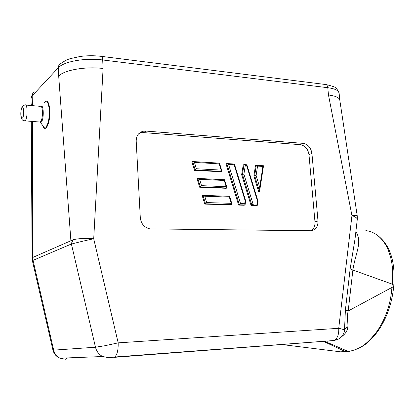 <?xml version="1.0" encoding="UTF-8"?>
<svg xmlns="http://www.w3.org/2000/svg" width="415" height="415" viewBox="0 0 415 415"><rect width="100%" height="100%" fill="white"/><g stroke="black" fill="none" stroke-linecap="round" stroke-linejoin="round"><path stroke-width="0.62" d="M44.384 102.889C47.211 99.102 49.032 101.732 49.852 110.774C50.391 122.456 45.458 133.583 42.953 125.838M253.747 204.004L253.835 205.228M31.25 105.54L32.417 103.496L32.417 105.643M32.448 121.445L32.686 257.497L70.898 240.747L58.691 76.095C63.879 70.094 85.703 66.27 103.096 68.491L93.712 238.791C85.755 240.41 73.787 243.325 71.422 244.103L70.898 240.747L72.916 239.829C78.181 238.464 85.117 238.117 93.712 238.791L118.176 342.857C118.332 350.172 117.16 354.898 114.675 357.035L108.932 357.704L102.707 356.521C106.671 357.398 108.969 357.689 109.602 357.393L333.956 340.518C337.431 338.593 339.024 334.526 338.723 328.312C342.541 329.105 344.466 329.78 344.502 330.335L345.399 309.932L350.151 268.868L355.043 238.843M136.198 141.033C136.26 135.663 138.677 132.375 143.45 131.176L145.774 131.067L303.106 143.357C308.003 144.311 310.944 147.683 311.935 153.477L317.999 221.024C318.061 226.953 315.665 230.19 310.814 230.74L149.888 228.883C144.29 227.544 141.095 223.825 140.301 217.719L136.198 141.033M357.253 219.634L357.294 219.265C356.973 217.927 355.188 216.708 351.951 215.603L328.478 94.999C335.434 95.896 339.2 97.577 339.786 100.036L339.802 100.155M72.916 239.829L71.422 244.103L95.481 347.225L104.741 345.762L118.176 342.857L338.723 328.312L351.951 215.603C355.416 215.245 357.175 215.318 357.227 215.831L357.294 219.265L355.012 239.097M32.453 260.968L32.08 257.736L32.686 257.497L33.055 260.35L71.344 244.02M31.296 121.356L32.08 257.731L33.034 260.464L32.458 261.035M52.933 350.078L53.66 350.141L33.055 260.35M67.593 359.048L65.923 357.974M310.804 230.74C313.797 228.997 315.187 226.03 314.975 221.833L308.978 154.639C308.008 148.923 305.103 145.598 300.263 144.664L143.543 132.608L141.25 132.717L138.968 133.459M113.715 357.398L333.956 340.523M350.151 268.868L352.885 270.046C355.344 253.378 362.643 242.033 356.013 231.938L355.863 231.7M344.17 332.052L345.244 328.639L347.874 326.719C348.164 322.31 346.67 316.629 348.19 310.98L352.885 270.046L392.258 284.161C392.818 277.511 392.823 271.618 392.268 266.482C391.511 259.551 389.664 252.968 386.728 246.738C381.447 237.048 374.486 231.674 365.843 230.621M256.288 165.315L254.665 175.68L256.107 175.504L257.57 166.114L256.32 165.305L255.479 165.658L253.856 176.007L258.638 191.626L259.458 191.32L259.707 190.578L263.52 165.756L256.605 165.32M243.896 174.144L245.301 165.398L244.051 164.579L243.221 164.937L241.655 174.658L251.065 205.451L256.48 205.607L257.305 205.326L251.884 205.171L253.02 203.983L243.896 174.144L241.655 174.658M238.599 205.088L244.113 205.249L244.923 204.963L239.398 204.803L240.544 203.604L228.577 164.418L226.844 163.562L226.035 163.93L238.599 205.088L239.398 204.803L226.813 163.572M196.394 168.755L194.469 162.421L192.705 161.544L191.943 161.923L194.505 170.347L221.071 171.753L221.843 171.411L221.102 170.093L196.394 168.755L194.505 170.347M201.54 185.655L199.61 179.316L197.831 178.434L197.068 178.777L199.631 187.212L226.118 188.301L226.901 187.985L226.17 186.698L201.54 185.655L199.631 187.212M206.686 202.577L204.756 196.233L202.961 195.346L202.198 195.652L204.766 204.097L231.171 204.87L231.964 204.585L231.238 203.324L206.686 202.577L204.766 204.097M313.782 342.038L323.83 341.529L345.612 351.681L348.294 351.495C359.945 349.363 367.233 344.18 377.251 331.03C385.82 318.3 390.717 303.775 391.931 287.455L348.19 310.98L345.399 309.932M344.642 329.142L344.3 331.528M327.378 341.083L329.842 340.829M347.76 351.266L340.653 351.837L281.412 344.476M259.458 191.32L254.665 175.68L253.856 176.007M251.065 205.451L251.884 205.171L242.453 174.321L244.02 164.589M347.874 326.719C347.526 330.579 345.446 333.899 341.633 336.684M324.935 341.405L348.299 351.495C356.454 350.208 363.939 345.607 365.74 344.004C369.889 340.762 373.744 336.757 377.302 331.99C386.116 319.675 391.516 305.139 393.503 288.378L393.83 285.1L392.258 284.161L391.931 287.455L393.493 288.472M257.57 166.114L262.903 166.431L263.52 165.756M262.903 166.431L259.702 187.243L259.707 190.578M245.301 165.398L246.609 165.476L246.868 164.776L244.336 164.594M246.609 165.476L257.549 201.223L258.052 201.358M257.549 201.223L257.103 204.107L257.305 205.326L251.884 205.166M228.577 164.418L234.143 164.745L234.413 164.034L227.176 163.577M234.143 164.745L245.166 200.824L245.685 200.959M245.166 200.824L244.705 203.734L244.928 204.963L239.403 204.803M194.469 162.421L219.203 163.868L219.494 163.147L193.032 161.56M199.61 179.316L224.266 180.468L224.551 179.726L198.147 178.45M205.529 203.807L231.969 204.579L205.529 203.807L202.956 195.346M204.756 196.233L229.339 197.089L229.614 196.326L203.267 195.356M43.243 126.191L44.161 127.301L45.883 127.052C48.197 124.184 49.344 118.825 49.323 110.966C48.804 103.605 47.367 100.715 45.022 102.303M39.342 121.989L40.426 121.844C43.227 119.639 43.041 104.45 40.245 106.333L25.772 105.052M40.737 106.261C43.772 103.216 44.239 119.748 41.173 122.202L40.089 122.378L39.721 122.015M22.446 117.855C20.786 121.325 20.382 107.661 22.135 107.573C23.8 103.978 24.22 117.829 22.446 117.855M23.593 105.379L25.014 104.985C27.67 103.065 27.831 118.4 25.17 120.641L24.153 120.807M31.187 105.535L30.969 98.775L32.168 95.839C32.183 93.982 32.993 92.669 34.601 91.886M32.417 103.496L32.168 95.839L58.375 67.692C58.375 65.663 59.246 64.237 60.984 63.417C66.224 59.807 68.039 59.402 70.166 58.655L80.411 56.424C87.275 55.553 94.086 55.517 100.85 56.305C101.877 56.082 102.489 57.301 102.692 59.962L327.793 87.71C327.466 85.428 326.558 84.344 325.075 84.453L101.576 56.393M58.691 76.095L58.375 67.692C63.542 61.534 85.324 57.644 102.692 59.962L103.096 68.491M328.478 94.999L327.793 87.71C334.796 88.66 338.567 90.418 339.107 92.976L339.133 93.24M143.543 132.608L145.774 131.067M303.106 143.357L300.263 144.664M314.975 221.833L317.999 221.024M308.978 154.639L311.935 153.477M53.66 350.141L95.481 347.225C96.581 351.515 98.988 354.618 102.702 356.521L60.035 358.207C56.731 356.558 54.609 353.87 53.66 350.141M65.586 359.234L60.035 358.207M333.141 340.782L335.18 340.305M375.84 234.169C389.524 243.403 395.521 260.381 393.83 285.1L393.819 285.188M221.843 171.411L195.242 169.994L192.674 161.554M226.901 187.985L200.383 186.89L197.815 178.44M259.702 187.243L256.107 175.504M257.103 204.107L253.02 203.983M244.705 203.734L240.544 203.604M219.203 163.868L221.102 170.093M224.266 180.468L226.17 186.698M229.339 197.089L231.238 203.324M43.285 126.238L40.146 122.052L24.9 120.853C22.784 120.941 21.466 119.499 20.942 116.522C20.548 112.2 21.015 108.865 22.348 106.515M30.964 98.251L32.453 94.117M326.149 84.593C333.193 86.268 336.7 87.596 336.664 88.577L339.107 92.976L339.792 100.093M339.786 100.036L357.227 215.831M52.938 350.094L32.453 261.009M141.25 132.717L143.45 131.176M344.642 329.111L344.502 330.335C344.056 333.93 342.168 336.798 338.827 338.951L333.956 340.518M60.035 358.212C56.336 356.672 53.976 353.974 52.954 350.115M327.352 341.208L330.62 340.772M246.868 164.776L258.052 201.337L257.482 205.057M245.094 204.704L245.69 200.938L234.413 164.034M219.499 163.157L221.921 171.105M224.551 179.726L226.979 187.689M229.614 196.326L232.047 204.299"/></g></svg>
